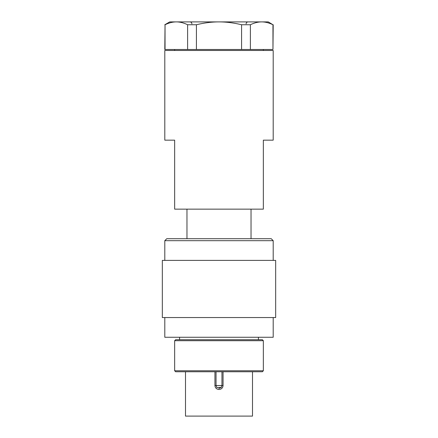 <?xml version="1.0" encoding="UTF-8"?>
<svg xmlns="http://www.w3.org/2000/svg" width="438" height="438" viewBox="0 0 438 438"><rect width="100%" height="100%" fill="white"/><g stroke="black" fill="none" stroke-linecap="round" stroke-linejoin="round"><path stroke-width="0.66" d="M219 317.55L275.666 317.55L275.666 260.391L162.334 260.391L162.334 317.55L219 317.55M164.797 317.55L164.797 337.26L273.202 337.26L273.202 317.55M219 340.709L263.347 340.709L262.362 339.724L175.638 339.724L174.653 340.709L219 340.709M263.347 370.767L262.362 371.752L175.638 371.752L174.653 370.767L263.347 370.767L263.347 340.709M219 240.681L273.202 240.681L271.231 238.71L166.769 238.71L164.797 240.681L219 240.681M219 209.145L263.347 209.145L263.347 140.16L273.202 140.16L273.202 50.48L164.797 50.48L164.797 140.16L174.653 140.16L174.653 209.145L219 209.145M251.029 238.71L251.029 209.145M214.938 371.752L214.938 385.55L216.043 385.55L216.909 387.641L221.327 387.373L221.956 385.55L216.043 385.55L216.043 371.752M185.493 371.752L185.493 416.1L252.507 416.1L252.507 371.752M214.938 385.55C215.178 387.942 216.536 389.256 219 389.491C221.464 389.251 222.822 387.937 223.062 385.55L223.062 371.752M221.956 371.752L221.956 385.55L223.062 385.55M250.383 49.494L250.383 24.747C254.33 22.836 258.091 21.889 261.672 21.9C265.253 21.889 269.02 22.836 272.962 24.747L272.962 49.494L196.421 49.494L196.421 24.747C204.311 22.836 211.839 21.889 219 21.9C226.161 21.889 233.689 22.836 241.579 24.747L241.579 49.494M165.038 49.494L165.038 24.747C168.98 22.836 172.747 21.889 176.328 21.9C179.909 21.889 183.67 22.836 187.617 24.747L187.617 49.494L164.797 49.494L165.038 24.747M187.617 24.747L196.421 24.747M164.797 24.747L169.725 21.9L268.275 21.9L272.962 24.747M187.617 49.494L196.421 49.494M272.962 49.494L273.202 24.747M221.327 387.373A2.957 2.957 0 0 1 221.321 387.384L218.792 388.501M186.971 209.145L186.971 238.71M241.579 24.747L250.383 24.747M258.42 339.724L258.42 337.26M246.101 23.871C246.205 22.683 246.862 22.026 248.072 21.9M263.347 50.48L263.347 49.494M273.202 260.391L273.202 240.681M164.797 260.391L164.797 240.681M174.653 50.48L174.653 49.494M191.899 23.871C191.795 22.683 191.138 22.026 189.928 21.9M174.653 370.767L174.653 340.709M179.58 339.724L179.58 337.26"/></g></svg>
